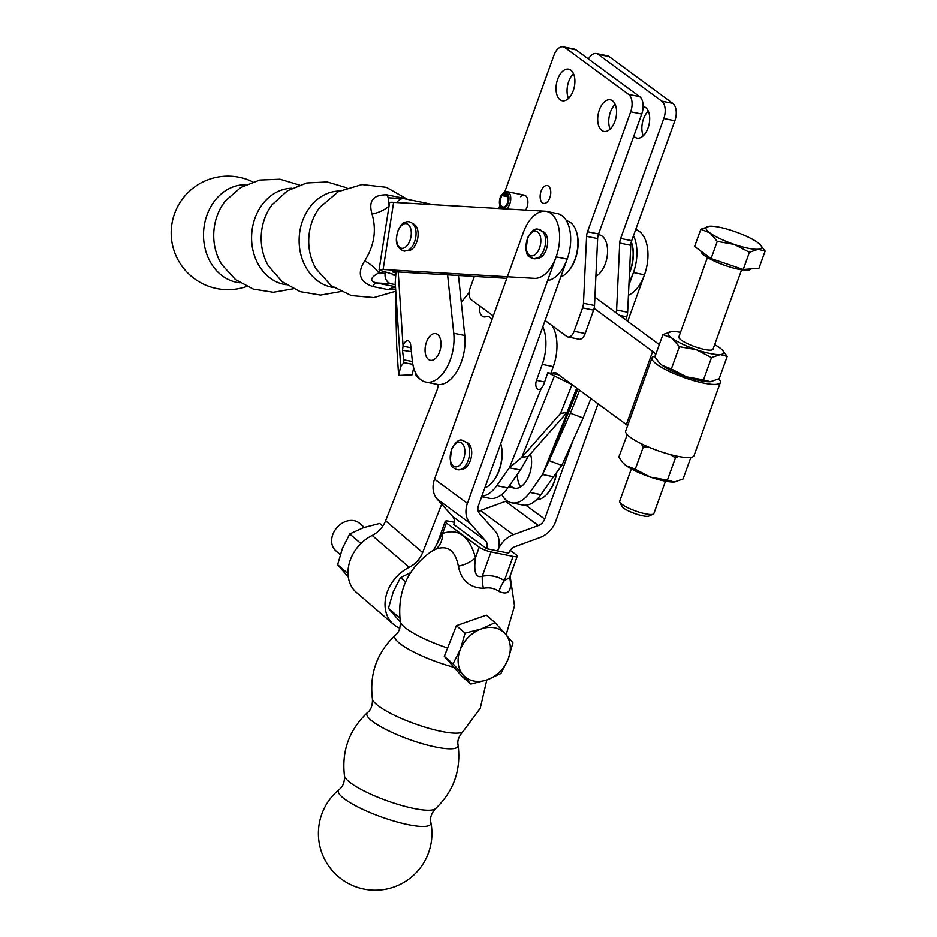 <?xml version="1.0" encoding="UTF-8"?>
<svg xmlns="http://www.w3.org/2000/svg" width="937" height="937" viewBox="0 0 937 937"><rect width="100%" height="100%" fill="white"/><g stroke="black" fill="none" stroke-linecap="round" stroke-linejoin="round"><path stroke-width="1.41" d="M598.333 234.625L599.212 234.8A21.621 12.158 101.5 0 1 605.349 263.672A21.621 12.158 101.5 0 1 595.873 276.31M504.656 192.249L553.931 55.365A13.622 7.66 101.5 0 1 563.219 46.85A13.622 7.66 101.5 0 1 565.023 47.67L628.622 94.438A13.622 7.66 101.5 0 1 630.683 111.808L587.511 231.732A9.077 5.107 -78.5 0 0 586.597 236.347L583.47 303.283A9.077 5.107 101.5 0 1 582.556 307.898L574.135 331.288A9.077 5.107 101.5 0 1 567.939 336.957A9.077 5.107 101.5 0 1 566.744 336.418L545.088 320.501M565.023 47.67L576.068 49.907A13.622 7.66 -78.5 0 0 574.264 49.087L563.219 46.85M493.284 315.945L471.452 299.887A9.077 5.107 101.5 0 1 470.069 288.303L474.345 276.438M498.8 208.518L499.889 205.472M576.068 49.907L639.666 96.675L628.622 94.438M630.683 111.808L641.728 114.056A13.622 7.66 -78.5 0 0 639.666 96.675M641.728 114.056L598.556 233.969A9.077 5.107 -78.5 0 0 597.642 238.584L594.515 305.521A9.077 5.107 101.5 0 1 593.601 310.135L585.18 333.525A9.077 5.107 101.5 0 1 578.984 339.206L567.939 336.957M573.491 73.73A16.116 9.065 -78.5 0 0 568.712 81.496A16.116 9.065 -78.5 0 0 568.466 98.467M615.152 104.37A16.116 9.065 -78.5 0 0 610.385 112.135A16.116 9.065 -78.5 0 0 610.139 129.119M557.679 79.247A16.116 9.065 101.5 0 1 568.665 69.186A16.116 9.065 101.5 0 1 574.346 86.778A16.116 9.065 101.5 0 1 562.259 100.774A16.116 9.065 101.5 0 1 557.679 79.247M599.34 109.898A16.116 9.065 101.5 0 1 610.327 99.826A16.116 9.065 101.5 0 1 616.007 117.43A16.116 9.065 101.5 0 1 603.92 131.414A16.116 9.065 101.5 0 1 599.34 109.898M520.632 196.711A9.077 5.107 101.5 0 1 524.392 195.165A9.077 5.107 101.5 0 1 527.859 200.905A9.077 5.107 101.5 0 1 525.598 210.087M541.071 191.23A9.077 5.107 101.5 0 1 547.267 185.561A9.077 5.107 101.5 0 1 550.464 195.47A9.077 5.107 101.5 0 1 543.659 203.364A9.077 5.107 101.5 0 1 541.071 191.23M588.448 59.008A13.622 7.66 101.5 0 1 596.342 53.573A13.622 7.66 101.5 0 1 598.146 54.381L661.745 101.161A13.622 7.66 101.5 0 1 663.806 118.53L620.634 238.455A9.077 5.107 -78.5 0 0 619.72 243.058L616.605 310.006A9.077 5.107 101.5 0 1 616.195 312.876M598.146 54.381L609.191 56.63A13.622 7.66 -78.5 0 0 607.387 55.81L596.342 53.573M609.191 56.63L672.789 103.398L661.745 101.161M663.806 118.53L674.851 120.779A13.622 7.66 -78.5 0 0 672.789 103.398M674.851 120.779L631.679 240.692A9.077 5.107 -78.5 0 0 630.765 245.307L627.638 312.244A9.077 5.107 101.5 0 1 626.724 316.858L625.658 319.833M648.287 111.093A16.116 9.065 -78.5 0 0 643.508 118.858A16.116 9.065 -78.5 0 0 643.262 135.842M643.122 106.49A16.116 9.065 101.5 0 1 643.461 106.549A16.116 9.065 101.5 0 1 649.13 124.141A16.116 9.065 101.5 0 1 637.043 138.137A16.116 9.065 101.5 0 1 633.775 136.123M466.579 442.475A13.622 7.66 101.5 0 1 470.315 460.641A13.622 7.66 101.5 0 1 461.168 469.179M546.283 249.629A13.622 7.66 101.5 0 1 537.135 258.167A13.622 7.66 101.5 0 0 537.604 258.225A13.622 7.66 101.5 0 0 547.278 245.904A13.622 7.66 101.5 0 0 542.546 231.474A13.622 7.66 101.5 0 1 546.283 249.629M483.433 588.331A22.699 10.412 79.9 0 1 482.274 576.208C475.809 578.34 473.548 572.191 475.481 557.726A22.699 12.158 -14.1 0 1 458.369 566.171C461.168 580.354 469.531 587.733 483.433 588.331C489.372 587.159 494.572 588.225 499.023 591.493A22.699 13.61 125.6 0 1 504.352 580.682C498.027 576.314 490.66 574.814 482.274 576.208L491.011 551.928A9.077 1.897 -160.2 0 1 479.264 547.208L446.363 523.022A9.077 1.897 -160.2 0 1 445.18 521.44A9.077 1.897 -160.2 0 1 449.338 521.288L454.269 522.284M509.552 577.637L504.352 580.682L513.089 556.414L491.011 551.928M499.023 591.493C508.873 595.721 512.41 590.743 509.611 576.571M435.471 549.328A22.699 17.592 67.9 0 0 442.58 533.528L437.333 543.226C434.756 548.461 432.812 551.179 431.477 551.378L435.471 549.328C447.558 544.772 455.195 550.382 458.369 566.171M431.313 551.495L431.477 551.378C407.408 568.689 397.019 592.09 400.298 621.571C400.474 628.024 398.857 632.522 395.437 635.063A48.419 10.096 19.8 0 0 453.988 667.32M510.208 550.37L516.064 554.681A9.077 1.897 -160.2 0 1 517.247 556.262A9.077 1.897 -160.2 0 1 513.089 556.414M453.742 524.509L486.643 548.707L453.742 524.509A9.077 7.273 -53.7 0 0 452.665 516.521L437.204 499.14A22.699 18.166 126.3 0 1 434.51 479.182L523.256 232.692A34.06 19.138 101.5 0 1 546.47 211.411A34.06 19.138 101.5 0 1 556.145 256.89L467.399 503.38A22.699 18.166 -53.7 0 0 470.093 523.338L485.565 540.719A9.077 7.273 126.3 0 1 486.643 548.707L508.709 553.181A9.077 7.273 126.3 0 1 514.987 546.693L540.017 537.522A22.699 18.166 -53.7 0 0 555.735 521.3L598.052 403.765M491.937 482.754A27.923 15.695 -78.5 0 0 492.194 482.473A27.923 15.695 -78.5 0 0 500.768 443.611M500.745 443.693A28.836 16.21 101.5 0 1 491.667 483.047A28.836 16.21 101.5 0 1 484.827 487.896M566.78 220.863A28.836 16.21 101.5 0 1 576.044 230.584A28.836 16.21 101.5 0 1 567.635 272.046A28.836 16.21 101.5 0 1 560.794 276.895A28.836 16.21 101.5 0 0 567.635 272.046A28.836 16.21 101.5 0 0 576.044 230.584A28.836 16.21 101.5 0 0 566.78 220.863L566.78 220.863M568.162 271.472A27.923 15.695 -78.5 0 0 576.314 231.322L576.044 230.584L576.314 231.322A27.923 15.695 -78.5 0 1 568.162 271.472L567.635 272.046L568.162 271.472M556.332 473.712A28.836 16.21 101.5 0 1 546.88 494.256A28.836 16.21 101.5 0 1 536.585 499.772M556.648 473.349A27.923 15.695 101.5 0 1 547.407 493.682A27.923 15.695 101.5 0 1 547.138 493.963M631.515 242.519A27.923 15.695 101.5 0 1 629.477 272.936A27.923 15.695 101.5 0 0 631.515 242.519L631.292 241.91A28.836 16.21 101.5 0 1 629.5 272.339A28.836 16.21 101.5 0 0 631.292 241.91L631.515 242.519M547.641 280.526A34.06 19.138 101.5 0 0 570.059 247.649A34.06 19.138 101.5 0 0 557.515 213.659A34.06 19.138 101.5 0 1 567.19 259.127L478.444 505.617A9.077 7.273 126.3 0 0 479.521 513.605L494.994 530.986A22.699 18.166 -53.7 0 1 497.887 550.335A22.699 18.166 -53.7 0 1 513.382 534.711L538.412 525.552A9.077 7.273 126.3 0 0 544.69 519.063L572.894 440.753M506.917 500.709A9.077 7.273 -53.7 0 1 505.512 501.354L480.482 510.524A22.699 18.166 126.3 0 0 478.28 511.461M627.72 321.356L644.48 274.81A34.06 19.138 -78.5 0 0 635.684 229.553A34.06 19.138 -78.5 0 1 647.631 261.165A34.06 19.138 -78.5 0 1 628.434 295.237M628.903 285.164L633.435 272.573A34.06 19.138 -78.5 0 0 633.482 235.679A34.06 19.138 -78.5 0 1 629.055 281.803M572.167 384.732L547.805 372.692L558.686 374.823M577.883 388.937L549.129 460.676L542.511 474.52L553.544 476.757L561.837 465.408L549.129 460.676L570.387 413.24L579.628 390.214M570.387 413.24L583.107 417.972L590.907 398.518M573.749 395.555A6.817 3.83 101.5 0 0 574.404 394.981L577.215 388.445M572.003 384.744L560.525 413.393L521.804 457.291L528.222 456.436L520.422 470.034L509.377 467.797L521.804 457.291L554.271 376.346M528.222 456.436L566.944 412.538L560.525 413.393M566.944 412.538L576.735 388.094M542.851 326.72A35.875 20.157 101.5 0 1 542.254 364.388L536.503 380.34A6.817 3.83 -78.5 0 0 538.435 389.441A6.817 3.83 -78.5 0 0 541.281 388.258L543.413 385.447L547.805 372.692M517.318 474.45A21.621 12.158 -78.5 0 0 520.644 486.9M530.459 453.895A21.621 12.158 101.5 0 1 529.382 474.684A21.621 12.158 101.5 0 1 514.636 488.189A21.621 12.158 101.5 0 1 509.88 485.015M541.281 388.258L509.377 467.797L496.786 485.694A35.875 20.157 101.5 0 1 481.817 496.235M481.653 496.715L489.501 498.297A35.875 20.157 -78.5 0 0 507.819 487.931L520.422 470.034M550.886 373.301L553.287 366.625A35.875 20.157 -78.5 0 0 552.209 325.725M553.544 476.757L540.942 494.654A35.875 20.157 101.5 0 1 522.623 505.02L511.579 502.782A35.875 20.157 -78.5 0 0 529.909 492.417L542.511 474.52L574.404 394.981M501.752 494.537A35.875 20.157 -78.5 0 0 511.579 502.782M583.107 417.972L561.837 465.408M619.802 502.15L621.899 506.367A14.676 3.057 19.8 0 0 642.712 515.818A14.676 3.057 19.8 0 0 648.896 516.076L653.194 514.167A18.166 3.783 -160.2 0 1 645.546 513.851A18.166 3.783 -160.2 0 1 619.802 502.15A18.166 3.783 -160.2 0 1 619.685 501.248L631.327 468.91M665.504 481.208L653.862 513.558A18.166 3.783 -160.2 0 1 653.194 514.167M734.233 244.405L717.285 241.383L709.93 232.903A29.515 6.149 19.8 0 0 734.233 244.405A29.515 6.149 19.8 0 0 758.15 249.265L749.436 252.287L734.233 244.405M700.817 229.272L709.543 226.25A29.515 6.149 19.8 0 0 708.805 226.332L708.794 226.332A29.515 6.149 19.8 0 0 709.93 232.903L700.817 229.272L694.622 246.49L711.089 258.6L717.285 241.383M760.422 244.908L765.131 251.093L758.15 249.265A29.515 6.149 19.8 0 0 760.422 244.908A29.515 6.149 19.8 0 0 757.775 242.613A29.515 6.149 19.8 0 0 733.472 231.111A29.515 6.149 19.8 0 0 709.543 226.25M749.436 252.287L743.24 269.505L758.935 268.298L765.131 251.093M743.24 269.505L711.089 258.6M750.689 268.931A26.4 5.505 -160.2 0 1 724.278 265.183A26.4 5.505 -160.2 0 1 700.981 251.163M681.222 340.061A18.166 3.783 19.8 0 0 696.659 347.311A18.166 3.783 19.8 0 0 711.347 350.087A18.166 3.783 19.8 0 0 713.034 349.185A18.166 3.783 19.8 0 1 711.347 350.087A18.166 3.783 19.8 0 1 696.659 347.311A18.166 3.783 19.8 0 1 681.222 340.061A18.166 3.783 19.8 0 1 679.583 338.655A18.166 3.783 19.8 0 0 681.222 340.061M678.856 336.875A18.166 3.783 19.8 0 0 679.583 338.655A18.166 3.783 19.8 0 1 678.856 336.875M680.496 332.342A29.515 6.149 19.8 0 0 671.63 331.546A29.515 6.149 19.8 0 0 670.904 331.628A29.515 6.149 19.8 0 0 672.016 338.198A29.515 6.149 19.8 0 0 696.32 349.7A29.515 6.149 19.8 0 0 720.248 354.561A29.515 6.149 19.8 0 0 722.521 350.204A29.515 6.149 19.8 0 0 719.862 347.908A29.515 6.149 19.8 0 0 714.673 344.64A29.515 6.149 19.8 0 1 719.862 347.908A29.515 6.149 19.8 0 1 722.521 350.204L727.217 356.388L720.248 354.561L711.523 357.583L696.32 349.7L679.372 346.678L672.016 338.198L662.916 334.568L671.63 331.546A29.515 6.149 19.8 0 0 670.904 331.628A29.515 6.149 19.8 0 0 672.016 338.198A29.515 6.149 19.8 0 0 696.32 349.7A29.515 6.149 19.8 0 0 720.248 354.561A29.515 6.149 19.8 0 0 722.521 350.204L727.217 356.388L719.183 378.689L710.469 381.722A29.515 6.149 -160.2 0 1 686.54 376.861A29.515 6.149 -160.2 0 1 662.236 365.36A29.515 6.149 -160.2 0 1 659.589 363.064L662.236 365.36L671.337 368.991L686.54 376.861L710.469 381.722L719.183 378.689L727.217 356.388L720.248 354.561L711.523 357.583L703.5 379.895L710.469 381.722A29.515 6.149 -160.2 0 1 686.54 376.861A29.515 6.149 -160.2 0 1 662.236 365.36A29.515 6.149 -160.2 0 1 659.589 363.064L662.236 365.36L671.337 368.991L686.54 376.861L703.5 379.895L711.523 357.583L696.32 349.7L679.372 346.678L671.337 368.991L679.372 346.678L672.016 338.198L662.916 334.568L654.881 356.88L659.004 362.42L654.881 356.88L662.916 334.568L671.63 331.546A29.515 6.149 19.8 0 1 680.496 332.342M711.195 381.64A29.515 6.149 -160.2 0 1 710.469 381.722A29.515 6.149 -160.2 0 0 711.195 381.64L711.195 381.64M674.371 482.005A29.515 6.149 -160.2 0 1 650.442 477.144A29.515 6.149 -160.2 0 1 626.139 465.642A29.515 6.149 -160.2 0 1 623.48 463.335L626.139 465.642L635.239 469.261L650.442 477.144L674.371 482.005L683.085 478.971L690.862 457.373L683.085 478.971L674.371 482.005A29.515 6.149 -160.2 0 1 650.442 477.144A29.515 6.149 -160.2 0 1 626.139 465.642A29.515 6.149 -160.2 0 1 623.48 463.335L626.139 465.642L635.239 469.261L643.274 446.961L640.931 443.552L643.274 446.961L649.774 447.558L643.274 446.961L635.239 469.261L650.442 477.144L667.39 480.177L675.425 457.865L670.142 454.515L675.425 457.865L678.353 456.424L675.425 457.865L667.39 480.177L674.371 482.005A29.515 6.149 -160.2 0 0 675.097 481.923A29.515 6.149 -160.2 0 1 674.371 482.005M618.783 457.162L622.894 462.702L618.783 457.162L627.228 434.627L618.783 457.162M659.308 344.582L594.901 297.216L659.308 344.582M626.326 424.566A22.699 4.732 -160.2 0 1 627.614 425.597A22.699 4.732 -160.2 0 0 626.326 424.566L556.391 373.125A9.077 5.107 -78.5 0 0 555.184 372.586A9.077 5.107 -78.5 0 0 552.092 373.535A9.077 5.107 -78.5 0 1 555.184 372.586A9.077 5.107 -78.5 0 1 556.391 373.125L626.326 424.566L652.656 351.445L626.326 424.566M654.213 356.365A22.699 4.732 19.8 0 0 655.232 355.908A22.699 4.732 19.8 0 1 654.213 356.365A36.32 7.578 19.8 0 0 651.988 357.911A36.32 7.578 19.8 0 0 683.6 377.342A36.32 7.578 19.8 0 0 720.342 382.519A36.32 7.578 19.8 0 0 718.773 378.911A36.32 7.578 19.8 0 1 720.342 382.519L694.012 455.64A36.32 7.578 19.8 0 1 657.27 450.463A36.32 7.578 19.8 0 1 625.658 431.032A36.32 7.578 19.8 0 0 657.27 450.463A36.32 7.578 19.8 0 0 694.012 455.64L720.342 382.519A36.32 7.578 19.8 0 1 683.6 377.342A36.32 7.578 19.8 0 1 651.988 357.911L625.658 431.032L651.988 357.911A36.32 7.578 19.8 0 1 654.213 356.365M655.642 354.772A22.699 4.732 19.8 0 0 652.656 351.445L594.117 308.39L652.656 351.445A22.699 4.732 19.8 0 1 655.642 354.772M479.592 305.942A90.819 51.043 101.5 0 1 479.592 305.884A90.819 51.043 101.5 0 0 479.592 305.942A11.349 6.383 101.5 0 0 483.82 316.893A11.349 6.383 101.5 0 1 479.592 305.942M485.834 316.753A11.349 6.383 101.5 0 1 483.82 316.893A11.349 6.383 101.5 0 0 485.834 316.753A13.622 7.66 -78.5 0 1 488.259 316.589A13.622 7.66 -78.5 0 0 485.834 316.753M491.948 319.646A13.622 7.66 -78.5 0 0 488.259 316.589A13.622 7.66 -78.5 0 1 491.948 319.646M502.946 194.322L501.67 194.638L502.08 195.587A6.817 3.83 -78.5 0 0 500.217 202.544A6.817 3.83 -78.5 0 0 502.829 207.007A6.817 3.83 -78.5 0 0 507.936 201.092A6.817 3.83 -78.5 0 0 505.535 193.654A6.817 3.83 -78.5 0 0 502.993 194.545L502.759 193.397A8.175 4.591 101.5 0 1 503.919 192.6A8.175 4.591 101.5 0 1 508.686 201.244A8.175 4.591 101.5 0 1 500.92 207.335A8.175 4.591 101.5 0 1 501.67 194.638M507.971 196.782L502.08 195.587M500.92 207.335L501.834 208.377A9.077 5.107 -78.5 0 0 502.173 208.717M506.167 208.951A9.077 5.107 -78.5 0 0 510.747 199.452A9.077 5.107 -78.5 0 0 507.268 191.687A9.077 5.107 -78.5 0 0 505.16 192.003L503.919 192.6M507.526 195.47L502.993 194.545M410.5 572.718L400.497 577.602L393.224 591.915L388.41 608.324L400.368 622.121M399.701 618.033L388.41 608.324M405.569 581.959L400.497 577.602M382.776 526.102L379.696 523.467L363.486 527.66L349.724 533.973L342.45 548.274L337.636 564.695L348.295 577.051M349.724 533.973L360.897 543.565M337.636 564.695L348.002 573.596M372.165 535.46L409.188 567.283A22.699 17.908 130.7 0 0 422.622 552.584L385.599 520.761A22.699 17.908 -49.3 0 1 372.165 535.46A36.32 28.66 130.7 0 0 356.447 592.5L393.47 624.311A36.32 28.66 130.7 0 0 399.818 628.177M441.678 504.176L422.622 552.584M461.297 302.3L469.179 292.449M385.599 520.761L436.982 390.225A9.077 5.107 -78.5 0 0 438.071 384.51M409.188 567.283A36.32 28.66 130.7 0 0 393.47 624.311M340.236 554.61L335.856 550.839A18.166 14.336 -49.3 0 1 334.614 530.764A18.166 14.336 -49.3 0 1 354.139 520.691A18.166 14.336 -49.3 0 1 359.527 523.291L364.294 527.379M505.242 633.799L512.949 642.841L508.135 659.261A29.515 23.284 130.7 0 0 505.242 633.799A29.515 23.284 130.7 0 0 481.325 628.938L495.076 622.625L505.242 633.799M500.862 673.562L487.099 679.875A29.515 23.284 130.7 0 0 508.135 659.261L500.862 673.562M470.889 684.069L463.183 675.027A29.515 23.284 130.7 0 0 487.099 679.875L470.889 684.069L462.175 676.584L444.302 656.368L456.389 625.647L465.103 633.131L481.325 628.938A29.515 23.284 130.7 0 0 460.29 649.552L465.103 633.131M453.016 663.853L460.29 649.552A29.515 23.284 130.7 0 0 463.183 675.027L453.016 663.853L444.302 656.368M456.389 625.647L486.362 615.14L495.076 622.625M412.994 223.884A13.622 7.66 101.5 0 1 417.726 238.314A13.622 7.66 101.5 0 1 408.04 250.636A13.622 7.66 101.5 0 1 407.583 250.577M372.633 286.499A22.699 5.692 99.9 0 1 376.217 282.915C369.483 280.889 370.314 277.575 378.7 272.96A22.699 9.511 29.8 0 0 364.739 260.802C356.868 273.217 359.492 281.791 372.633 286.499L388.223 289.662A22.699 18.33 104.1 0 1 395.309 287.366M388.223 289.662L395.355 289.135M404.772 198.808L402.559 198.012A22.699 18.33 -75.9 0 0 403.203 198.597M402.559 198.012L386.969 194.849A22.699 5.692 -80.1 0 0 388.82 197.754M386.969 194.849C373.137 194.556 368.171 200.963 372.048 214.069A22.699 11.97 166.5 0 0 389.054 205.964M389.089 205.718L388.246 197.719M372.048 214.069C376.686 230.174 374.25 245.752 364.739 260.802M396.937 202.544A9.077 7.484 -86.6 0 1 403.554 198.621A9.077 7.484 -86.6 0 1 404.421 198.738L426.511 203.212A9.077 7.484 -86.6 0 1 427.787 203.622M395.25 284.625L391.116 283.782A9.077 7.484 -86.6 0 1 385.154 273.335L385.376 271.964M395.555 275.443L392.521 274.834L392.626 274.143M393.61 202.357A22.699 1.499 -171.1 0 0 389.581 202.579L379.075 269.727A22.699 1.499 8.9 0 1 383.104 269.505L534.453 278.359A34.06 19.138 101.5 0 0 558.71 247.263A34.06 19.138 101.5 0 0 546.47 211.411A34.06 19.138 101.5 0 0 544.947 211.223L393.61 202.357L383.104 269.505M392.65 274.154L392.544 274.834A9.077 0.597 -171.1 0 0 394.149 274.74A9.077 0.597 -171.1 0 0 393.306 274.354L381.207 270.711A22.699 1.499 8.9 0 1 379.075 269.727M506.823 278.336L394.149 271.742A9.077 0.597 -171.1 0 0 392.544 271.835A9.077 0.597 -171.1 0 0 393.388 272.222L395.847 272.96M413.697 367.972L412.116 374.777L398.612 375.444L400.685 366.543L403.87 362.654L412.842 364.352M421.217 380.012L415.571 375.479L416.813 375.14M415.384 372.493L415.571 375.479M398.612 375.444L396.679 345.718L395.203 282.552L396 271.847M412.397 361.518L403.695 359.855L403.87 362.654M403.695 359.855L402.465 350.251L403.062 346.163L410.945 347.768M447.605 274.869L453.754 333.267A35.875 20.157 101.5 0 1 425.89 382.097A35.875 20.157 101.5 0 1 412.292 360.628L410.64 344.851A6.817 3.83 -78.5 0 0 408.052 340.775A6.817 3.83 -78.5 0 0 403.062 346.163L398.225 271.976M422.938 204.067A35.875 20.157 101.5 0 1 428.795 203.774A35.875 20.157 101.5 0 1 431.207 204.559M425.89 382.097L436.935 384.346A35.875 20.157 -78.5 0 0 464.787 335.505L458.474 275.513M598.556 233.969L587.511 231.732M597.642 238.584L586.597 236.347M594.515 305.521L583.47 303.283M593.601 310.135L582.556 307.898M585.18 333.525L574.135 331.288M631.679 240.692L620.634 238.455M630.765 245.307L619.72 243.058M627.638 312.244L616.605 310.006M626.724 316.858L619.662 315.429M463.581 459.001A12.544 7.051 101.5 0 1 450.896 462.304A12.544 7.051 101.5 0 1 458.099 442.311A12.544 7.051 101.5 0 1 463.581 459.001M468.149 460.418A14.488 8.14 -78.5 0 0 466.966 442.885C462.597 440.706 459.774 435.635 451.974 448.191C449.514 460.348 450.053 466.919 453.602 467.914C456.787 470.046 459.47 470.397 461.672 468.945A14.488 8.14 -78.5 0 0 468.149 460.418M539.548 247.989A12.544 7.051 101.5 0 1 526.863 251.303A12.544 7.051 101.5 0 1 534.067 231.298A12.544 7.051 101.5 0 1 539.548 247.989M544.116 249.418A14.488 8.14 -78.5 0 0 542.933 231.884C538.564 229.706 535.741 224.634 527.953 237.178C525.481 249.347 526.02 255.918 529.569 256.902C532.755 259.045 535.437 259.385 537.639 257.933A14.488 8.14 -78.5 0 0 544.116 249.418M479.264 547.208L475.481 557.726C469.39 536.069 458.427 528 442.58 533.528L446.363 523.022M447.57 648.041A48.419 10.096 -160.2 0 1 400.298 621.571M435.541 808.619A48.701 10.155 -160.2 0 1 386.934 800.725A48.701 10.155 -160.2 0 1 344.453 775.824C344.687 782.149 342.919 786.729 339.159 789.54A49.111 10.237 19.8 0 0 344.781 799.167A49.111 10.237 19.8 0 0 397.979 822.217A49.111 10.237 19.8 0 0 430.868 822.557C429.767 817.989 431.325 813.339 435.541 808.619C453.707 791.226 461.227 770.05 458.099 745.091A48.419 10.096 19.8 0 1 409.024 739.363A48.419 10.096 19.8 0 1 367.562 712.495C349.243 729.736 341.536 750.842 344.453 775.824M486.795 679.981L480.259 708.278L462.96 731.598A48.419 10.096 -160.2 0 1 414.658 723.727A48.419 10.096 -160.2 0 1 372.422 699.002C372.598 705.456 370.982 709.953 367.562 712.495M452.665 516.521L485.565 540.719M434.51 479.182L467.399 503.38M567.19 259.127L556.145 256.89M470.093 523.338L437.204 499.14M480.482 510.524L513.382 534.711M633.435 272.573L644.48 274.81M525.868 505.207L544.69 519.063M538.412 525.552L505.512 501.354M544.549 381.98L536.503 380.34M507.819 487.931L496.786 485.694M553.287 366.625L542.254 364.388M576.583 388.48L577.169 388.597M529.909 492.417L540.942 494.654M402.008 248.317A12.544 7.051 101.5 0 1 398.764 229.401A12.544 7.051 101.5 0 1 411.038 230.115A12.544 7.051 101.5 0 1 402.008 248.317M408.087 250.355A14.488 8.14 -78.5 0 0 415.548 238.303A14.488 8.14 -78.5 0 0 413.381 224.294C410.711 221.495 407.642 220.968 404.152 222.725C403.121 222.631 401.2 224.927 398.389 229.6C394.325 241.336 396.304 248.528 404.327 251.151L408.087 250.355M531.56 255.906A12.544 7.051 101.5 0 1 528.316 236.991A12.544 7.051 101.5 0 1 540.602 237.705A12.544 7.051 101.5 0 1 531.56 255.906M537.639 257.933A14.488 8.14 -78.5 0 0 545.1 245.892A14.488 8.14 -78.5 0 0 542.933 231.884C540.274 229.085 537.194 228.558 533.715 230.315C532.684 230.221 530.764 232.517 527.953 237.178C523.877 248.926 525.856 256.106 533.879 258.741L537.639 257.933M395.297 286.675L376.217 282.915L391.116 283.782M385.154 273.335L378.7 272.96L380.129 270.36M395.402 291.348L373.793 297.579L351.387 295.588L331.218 285.656L316.144 268.966A48.419 39.916 -86.6 0 1 319.751 207.393L338.456 191.57L361.928 184.566L386.278 187.295L407.583 199.37M293.293 288.783L273.311 292.285L253.283 289.088L235.398 279.519L221.753 264.515A48.701 40.15 -86.6 0 1 225.489 200.787L240.786 187.482L259.666 180.056L279.94 179.225L299.371 185.046M245.787 184.776A49.111 40.49 93.4 0 0 204.219 225.77A49.111 40.49 93.4 0 0 240.048 282.787M291.957 188.243A48.419 39.916 93.4 0 0 251.678 234.297A48.419 39.916 93.4 0 0 286.3 284.743M340.834 291.559L320.524 295.073L300.203 291.665L282.166 281.697L268.603 266.178A48.419 39.916 -86.6 0 1 272.21 204.606L287.483 190.773L306.563 182.984L327.154 181.977L346.913 187.833M339.499 191.019A48.419 39.916 93.4 0 0 299.219 237.084A48.419 39.916 93.4 0 0 333.841 287.53M400.685 366.543L395.203 282.552M436.068 357.84A13.622 7.66 101.5 0 1 435.822 358.098A13.622 7.66 101.5 0 1 434.475 359.234A13.622 7.66 101.5 0 1 434.206 359.41A13.622 7.66 101.5 0 1 432.812 360.101A13.622 7.66 101.5 0 1 432.543 360.183A13.622 7.66 101.5 0 1 431.149 360.382A13.622 7.66 101.5 0 1 430.891 360.37A13.622 7.66 101.5 0 1 429.579 360.077A13.622 7.66 101.5 0 1 429.345 359.972A13.622 7.66 101.5 0 1 428.162 359.199A13.622 7.66 101.5 0 1 427.951 359.012A13.622 7.66 101.5 0 1 426.956 357.793A13.622 7.66 101.5 0 1 426.78 357.512A13.622 7.66 101.5 0 1 426.007 355.896A13.622 7.66 101.5 0 1 425.89 355.556A13.622 7.66 101.5 0 1 425.375 353.624A13.622 7.66 101.5 0 1 425.304 353.226A13.622 7.66 101.5 0 1 425.07 351.047A13.622 7.66 101.5 0 1 425.058 350.625A13.622 7.66 101.5 0 1 425.117 348.306A13.622 7.66 101.5 0 1 425.152 347.85A13.622 7.66 101.5 0 1 425.503 345.495A13.622 7.66 101.5 0 1 425.597 345.05A13.622 7.66 101.5 0 1 426.23 342.743A13.622 7.66 101.5 0 1 426.37 342.321A13.622 7.66 101.5 0 1 427.237 340.19A13.622 7.66 101.5 0 1 427.424 339.803A13.622 7.66 101.5 0 1 428.514 337.917A13.622 7.66 101.5 0 1 428.736 337.589A13.622 7.66 101.5 0 1 429.978 336.043A13.622 7.66 101.5 0 1 430.224 335.786A13.622 7.66 101.5 0 1 431.57 334.65A13.622 7.66 101.5 0 1 431.84 334.474A13.622 7.66 101.5 0 1 433.234 333.795A13.622 7.66 101.5 0 1 433.503 333.713A13.622 7.66 101.5 0 1 434.897 333.513A13.622 7.66 101.5 0 1 435.155 333.513A13.622 7.66 101.5 0 1 436.466 333.818A13.622 7.66 101.5 0 1 436.701 333.912A13.622 7.66 101.5 0 1 437.884 334.685A13.622 7.66 101.5 0 1 438.094 334.884A13.622 7.66 101.5 0 1 439.09 336.102A13.622 7.66 101.5 0 1 439.266 336.371A13.622 7.66 101.5 0 1 440.039 337.988A13.622 7.66 101.5 0 1 440.156 338.327A13.622 7.66 101.5 0 1 440.671 340.272A13.622 7.66 101.5 0 1 440.741 340.658A13.622 7.66 101.5 0 1 440.976 342.837A13.622 7.66 101.5 0 1 440.987 343.27A13.622 7.66 101.5 0 1 440.929 345.589A13.622 7.66 101.5 0 1 440.894 346.034A13.622 7.66 101.5 0 1 440.542 348.4A13.622 7.66 101.5 0 1 440.449 348.845A13.622 7.66 101.5 0 1 439.816 351.141A13.622 7.66 101.5 0 1 439.676 351.574A13.622 7.66 101.5 0 1 438.809 353.706A13.622 7.66 101.5 0 1 438.621 354.092A13.622 7.66 101.5 0 1 437.532 355.966A13.622 7.66 101.5 0 1 437.31 356.306A13.622 7.66 101.5 0 1 436.068 357.84M411.355 351.691L402.465 350.251M464.787 335.505L453.754 333.267M437.45 542.898L445.18 521.44M510.126 576.044L514.518 605.852L506.144 634.817M509.4 578.047L517.247 556.262M339.159 789.54A56.759 56.759 0 0 0 341.536 879.152A56.759 56.759 0 0 0 430.868 822.557M462.96 731.598C458.708 736.459 457.092 740.956 458.099 745.091M395.437 635.063C376.955 652.48 369.283 673.797 372.422 699.002M514.636 488.189L508.51 486.947M557.515 213.659L546.47 211.411L557.515 213.659M707.435 257.511L678.845 336.922M741.612 269.821L713.022 349.232M524.392 195.165L507.268 191.687M403.554 198.621L389.124 197.848M252.861 181.907A56.759 56.759 0 0 0 171.869 224.13A56.759 56.759 0 0 0 246.736 286.464M433.21 204.676L428.795 203.774"/></g></svg>
